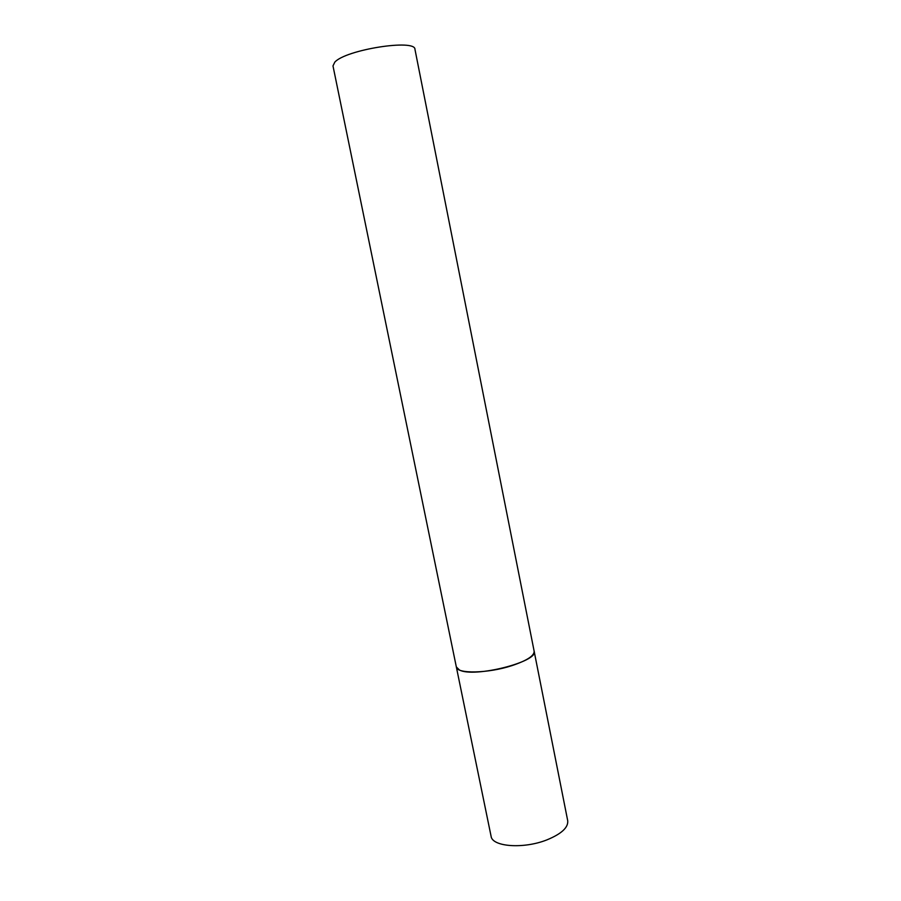 <?xml version="1.0" encoding="UTF-8"?>
<svg xmlns="http://www.w3.org/2000/svg" width="901" height="901" viewBox="0 0 901 901"><rect width="100%" height="100%" fill="white"/><g stroke="black" fill="none" stroke-linecap="round" stroke-linejoin="round"><path stroke-width="1.35" d="M512.061 665.591C488.038 673.531 456.593 674.049 456.334 666.931L459.42 669.984C473.858 678.149 538.888 661.683 534.147 651.243C534.338 655.77 526.984 660.557 512.061 665.591M332.987 65.919L334.8 62.146C345.691 49.656 415.688 38.675 414.967 49.397L567.72 820.766C568.362 827.523 561.447 833.887 546.963 839.856C523.627 849.215 492.081 846.827 491.079 836.218L332.987 65.919"/></g></svg>
